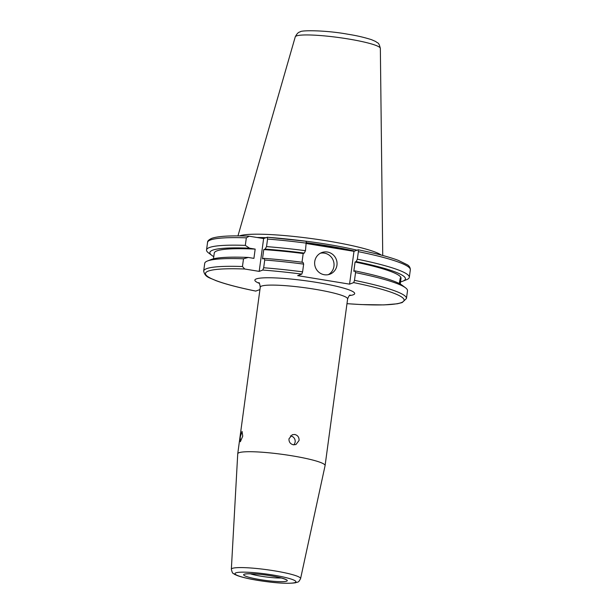 <?xml version="1.0" encoding="UTF-8"?>
<svg xmlns="http://www.w3.org/2000/svg" width="614" height="614" viewBox="0 0 614 614"><rect width="100%" height="100%" fill="white"/><g stroke="black" fill="none" stroke-linecap="round" stroke-linejoin="round"><path stroke-width="0.92" d="M294.789 434.482L292.249 434.727L288.964 438.849C288.864 442.019 290.338 444.006 293.392 444.805L295.894 444.574L299.064 440.499C299.21 437.306 297.782 435.303 294.789 434.482M293.745 444.851A5.25 5.073 69.7 0 0 290.407 435.917M242.745 436.163L242.046 431.396L240.251 437.084L240.35 441.75L242.745 436.163M291.903 455.788A44.07 5.388 7.7 0 1 325.09 465.573A44.07 5.388 7.7 0 1 325.082 465.627L300.584 578.611A34.929 4.267 7.7 0 0 274.289 570.813A34.929 4.267 7.7 0 0 231.348 569.255L237.733 453.815A44.07 5.388 7.7 0 1 237.741 453.769A44.07 5.388 7.7 0 1 291.903 455.788M327.377 252.024A11.543 11.167 69.7 0 0 314.706 264.434A11.543 11.167 69.7 0 0 329.848 274.205A11.543 11.167 69.7 0 0 327.377 252.024M328.306 274.642A11.543 11.167 69.7 0 0 320.385 253.214M399.261 283.53L400.29 278.035L399.86 283.845M257.113 237.495A73.296 8.957 7.7 0 1 265.977 237.695M300.162 240.504A73.296 8.957 7.7 0 1 357.056 250.19M239.468 235.914A73.296 8.957 7.7 0 1 239.59 235.868A73.296 8.957 7.7 0 1 311.574 238.585A73.296 8.957 7.7 0 1 381.279 255.094M259.937 289.593L255.731 291.074M242.453 266.53A102.308 12.51 7.7 0 0 206.626 268.656A102.308 12.51 7.7 0 0 203.671 271.081L204.723 263.337A102.308 12.51 7.7 0 1 207.409 261.011A102.308 12.51 7.7 0 1 207.67 260.912A102.308 12.51 7.7 0 1 243.505 258.786L242.453 266.53L244.756 269.016L259.192 271.38L262.761 270.06L263.675 267.758A102.308 12.51 7.7 0 1 302.602 271.849L303.646 264.104L303.024 262.362A98.662 12.057 7.7 0 0 263.89 258.356L262.5 258.87L263.751 249.606L265.141 249.092L266.537 246.605A102.308 12.51 7.7 0 1 305.465 250.696L306.302 241.279L267.282 237.227L263.629 238.562L248.785 236.152C230.434 235.446 218.1 236.167 211.799 238.324C208.814 239.713 207.402 241.064 207.555 242.392A102.308 12.51 7.7 0 1 210.502 239.967A102.308 12.51 7.7 0 1 246.337 237.841L245.316 245.377L249.545 248.186L255.171 249.115L253.92 258.371L248.294 257.45L243.505 258.786M213.488 258.809L214.255 253.091A94.234 11.52 7.7 0 1 216.98 250.85A94.234 11.52 7.7 0 1 255.171 249.115M213.779 256.629A98.662 12.057 7.7 0 1 211.776 255.347A98.662 12.057 7.7 0 1 212.72 250.151A98.662 12.057 7.7 0 1 249.545 248.186M211.776 255.347L208.507 252.891A102.308 12.51 7.7 0 1 206.534 249.929A102.308 12.51 7.7 0 1 209.481 247.503A102.308 12.51 7.7 0 1 245.316 245.377M353.994 251.326L358.139 249.791L358.376 251.663L357.356 259.2L356.174 261.61L355.076 262.017L353.825 271.273L354.923 270.874L355.544 272.608L354.493 280.352L353.695 282.609L349.558 284.144L353.994 251.326L306.432 243.528M262.761 270.06A100.212 12.249 7.7 0 1 301.804 274.105L297.667 275.64L349.558 284.144M355.076 262.017A94.234 11.52 7.7 0 1 401.019 278.342L400.251 284.059M358.139 249.791L358.208 249.783C375.568 253.329 388.908 256.844 398.217 260.321L407.358 264.795C409.308 265.954 410.298 267.627 410.329 269.807A102.308 12.51 7.7 0 0 358.376 251.663M249.192 236.198L246.337 237.841M357.356 259.2A102.308 12.51 7.7 0 1 409.308 277.344A102.308 12.51 7.7 0 1 406.614 279.677L402.815 281.181A98.662 12.057 7.7 0 1 400.543 281.88M356.174 261.61A98.662 12.057 7.7 0 1 402.815 281.181M354.923 270.874A98.662 12.057 7.7 0 1 402.254 285.341L405.516 287.797A102.308 12.51 7.7 0 1 407.496 290.752L406.445 298.504A102.308 12.51 7.7 0 0 354.493 280.352M207.409 261.011L211.216 259.507A98.662 12.057 7.7 0 1 248.294 257.45M355.544 272.608A102.308 12.51 7.7 0 1 405.516 287.797M266.537 246.605L267.558 239.069L267.197 237.242M265.141 249.092A98.662 12.057 7.7 0 1 304.283 253.106L305.465 250.696M263.751 249.606A94.234 11.52 7.7 0 1 303.186 253.513L304.283 253.106M302.004 262.232L303.186 253.513M303.646 264.104A102.308 12.51 7.7 0 0 264.726 260.014L263.89 258.356M264.726 260.014L263.675 267.758M301.804 274.105L302.602 271.849M259.192 271.38L263.629 238.562M325.09 465.573L347.616 298.957A44.07 5.388 -172.3 0 0 314.429 289.171A44.07 5.388 -172.3 0 0 261.541 286.101A44.07 5.388 -172.3 0 0 260.267 287.145C259.707 283.699 259.215 282.225 258.786 282.724M259.4 283.399A50.371 6.155 7.7 0 1 256.322 278.909A50.371 6.155 7.7 0 1 316.77 282.425A50.371 6.155 7.7 0 1 353.242 294.797A50.371 6.155 7.7 0 1 349.45 295.58M281.243 577.974A18.873 2.31 7.7 0 1 261.387 576.262A18.873 2.31 7.7 0 1 250.167 573.768M270.697 575.755A22.02 2.694 7.7 0 1 286.646 581.166A22.02 2.694 7.7 0 1 260.221 579.631A22.02 2.694 7.7 0 1 244.272 574.22A22.02 2.694 7.7 0 1 270.697 575.755M272.777 574.988A30.746 3.761 7.7 0 1 295.042 582.548A30.746 3.761 7.7 0 1 258.141 580.407A30.746 3.761 7.7 0 1 235.876 572.847A30.746 3.761 7.7 0 1 272.777 574.988M306.447 243.428A72.874 8.911 7.7 0 1 347.961 250.335M306.493 243.067A72.874 8.911 7.7 0 1 354.04 251.31M306.524 242.737A72.92 8.911 7.7 0 1 354.6 251.095M380.35 48.36C378.615 41.698 378.055 43.671 375.76 41.529L371.485 39.664C364.056 37.316 356.204 35.505 347.946 34.238C325.781 30.132 300.492 30.094 300.169 31.897C298.496 32.066 296.854 33.716 295.257 36.855A42.942 5.25 7.7 0 1 296.478 35.927A42.942 5.25 7.7 0 1 342.911 38.122A42.942 5.25 7.7 0 1 380.35 48.36L382.737 255.478M255.861 291.097A100.212 12.249 7.7 0 1 208.369 271.05A100.212 12.249 7.7 0 1 244.756 269.016M353.695 282.609A100.212 12.249 7.7 0 1 404.027 300.545A100.212 12.249 7.7 0 1 346.979 303.661M267.359 237.257A100.212 12.249 7.7 0 1 306.24 241.287M267.558 239.069A102.308 12.51 7.7 0 1 306.478 243.159M285.088 579.117L285.387 579.432C285.901 579.639 283.3 577.889 270.605 575.771C258.126 573.392 243.52 573.706 245.784 574.082L246.16 573.86M231.348 569.255C232.077 572.194 232.683 573.56 233.182 573.338C234.609 574.282 233.366 573.952 237.787 575.748C242.522 577.421 249.269 578.971 258.018 580.414C274.942 583.085 287.413 583.876 295.441 582.801C298.274 581.588 298.166 583.154 300.584 578.611M203.671 271.081C205.091 277.628 210.042 277.705 215.675 280.529C224.977 284.021 238.355 287.544 255.792 291.105M206.534 249.929L207.555 242.392M237.741 453.769L260.267 287.145M409.308 277.344L410.329 269.807M346.979 303.684L361.285 304.567L383.888 304.905L397.335 303.784L402.178 302.572L406.445 298.504M295.257 36.855L237.956 235.906M347.616 298.957C348.767 296.086 349.635 294.797 350.226 295.088L350.218 295.088"/></g></svg>
